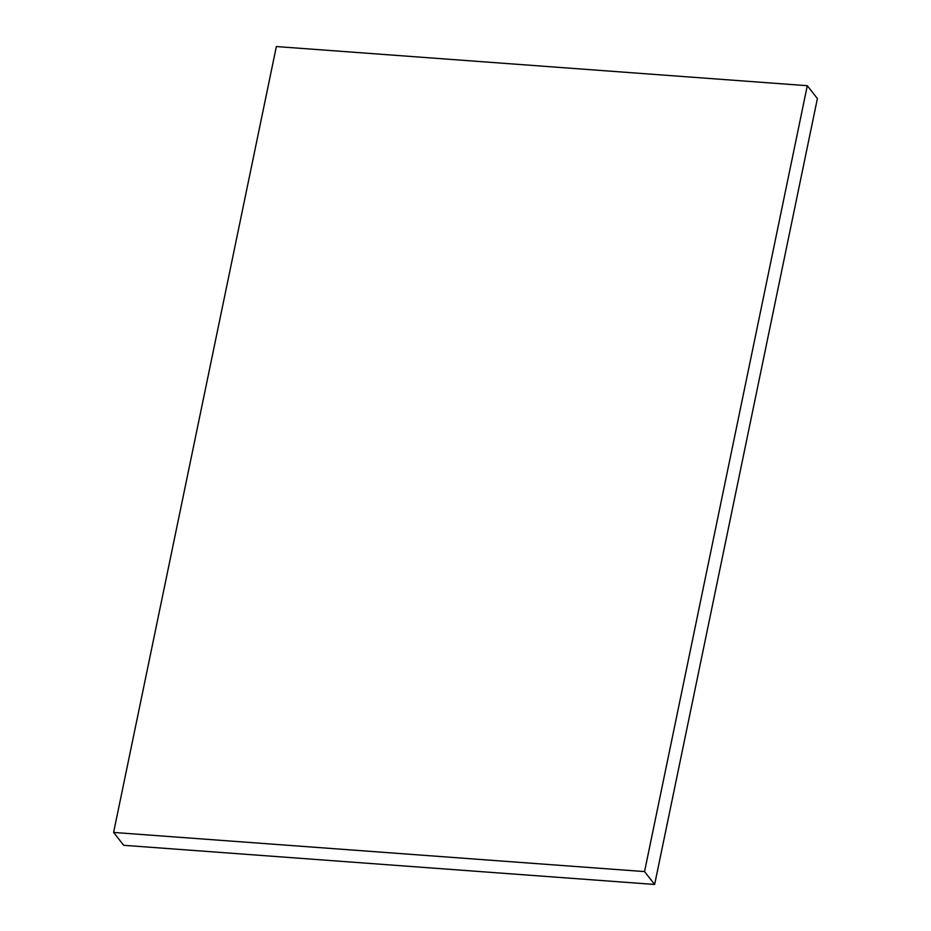 <?xml version="1.0" encoding="UTF-8"?>
<svg xmlns="http://www.w3.org/2000/svg" width="931" height="931" viewBox="0 0 931 931"><rect width="100%" height="100%" fill="white"/><g stroke="black" fill="none" stroke-linecap="round" stroke-linejoin="round"><path stroke-width="1.4" d="M807.293 85.699L276.356 46.55L113.605 832.442L123.707 845.301L654.644 884.45L817.395 98.558L807.293 85.699L644.543 871.591L654.644 884.45M113.605 832.442L644.543 871.591"/></g></svg>
